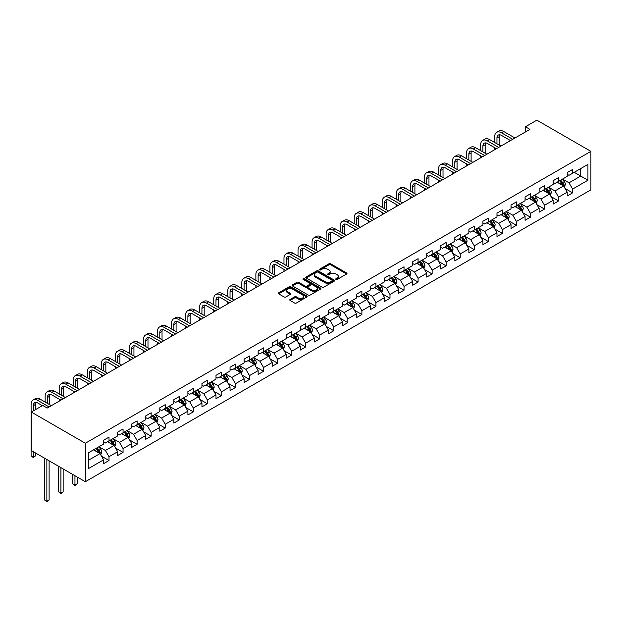 <?xml version="1.0" encoding="UTF-8"?>
<svg xmlns="http://www.w3.org/2000/svg" width="622" height="622" viewBox="0 0 622 622"><rect width="100%" height="100%" fill="white"/><g stroke="black" fill="none" stroke-linecap="round" stroke-linejoin="round"><path stroke-width="0.93" d="M335.981 279.433A0.879 0.505 0 0 0 337.217 279.433L346.609 274.014A1.252 0.723 0 0 0 346.975 273.501A1.252 0.723 0 0 0 346.609 272.988L330.694 263.806A1.252 0.723 0 0 0 328.929 263.806L319.537 269.225A0.879 0.505 0 0 0 320.773 269.94L321.994 269.24A4.004 2.309 0 0 1 327.646 269.24L328.976 270.002A4.004 2.309 0 0 1 330.142 271.635A4.004 2.309 0 0 1 328.976 273.268L327.755 273.975A0.879 0.505 0 0 0 328.999 274.691L330.212 273.983A4.004 2.309 0 0 1 335.872 273.983L337.194 274.753A4.004 2.309 0 0 1 338.368 276.386A4.004 2.309 0 0 1 337.194 278.018L335.981 278.718A0.879 0.505 0 0 0 335.981 279.433L335.981 278.718M290.124 299.423A1.252 0.723 0 0 0 289.759 299.936A1.252 0.723 0 0 0 290.124 300.449L294.587 303.023A1.252 0.723 0 0 0 296.36 303.023L306.786 297.005A1.252 0.723 0 0 0 307.151 296.492A1.252 0.723 0 0 0 306.786 295.979L290.878 286.796A1.252 0.723 0 0 0 289.106 286.796L278.679 292.814A1.252 0.723 0 0 0 278.314 293.327A1.252 0.723 0 0 0 278.679 293.841L284.067 296.951A1.252 0.723 0 0 0 285.84 296.951L290.303 294.377A1.252 0.723 0 0 0 290.668 293.864A1.252 0.723 0 0 0 290.303 293.351L287.628 291.811A3.343 1.928 0 0 1 286.649 290.443A3.343 1.928 0 0 1 288.709 288.662A3.343 1.928 0 0 1 292.356 289.082L302.828 295.123A3.343 1.928 0 0 1 303.808 296.492A3.343 1.928 0 0 1 301.748 298.272A3.343 1.928 0 0 1 298.101 297.86L296.36 296.849A1.252 0.723 0 0 0 294.587 296.849L290.124 299.423L290.124 300.449L294.587 297.891L294.587 296.849M590.9 151.364L536.864 120.163L525.427 126.771L529.936 129.368L47.241 408.048L42.731 405.451L31.294 412.052L85.331 443.245L590.9 151.364L590.9 189.834L85.331 481.723L85.331 443.245M322.079 287.154A1.252 0.723 0 0 0 323.844 287.154L334.278 281.128A1.252 0.723 0 0 0 334.644 280.623A1.252 0.723 0 0 0 334.278 280.11L318.371 270.928A1.252 0.723 0 0 0 316.598 270.928L306.172 276.945A1.252 0.723 0 0 0 305.799 277.459A1.252 0.723 0 0 0 306.172 277.964L322.079 287.154M303.466 279.62A0.879 0.505 0 0 1 304.352 279.745L320.517 289.075L310.098 295.092A1.252 0.723 0 0 1 308.333 295.092L292.426 285.902L292.426 284.884A1.252 0.723 0 0 0 292.06 285.389A1.252 0.723 0 0 0 292.426 285.902M292.426 284.884L296.888 282.302A1.252 0.723 0 0 1 298.653 282.302L305.107 286.027A1.252 0.723 0 0 0 306.879 286.027L309.834 284.324A1.252 0.723 0 0 0 310.199 283.811A1.252 0.723 0 0 0 309.834 283.298L303.116 279.418A0.879 0.505 0 0 1 304.352 278.71L320.532 288.048A1.252 0.723 0 0 1 320.898 288.554A1.252 0.723 0 0 1 320.532 289.067L320.532 288.048M101.495 456.167L109.013 460.513L109.013 456.711L117.659 451.72L117.659 455.522L123.063 452.396L123.063 448.602L131.708 443.61L131.708 447.405L137.112 444.287L137.112 440.493L145.758 435.501L145.758 439.295L151.162 436.178L151.162 432.383L159.807 427.392L159.807 431.186L165.211 428.068L165.211 424.274L173.857 419.282L173.857 423.077L179.26 419.959L179.26 416.157L187.906 411.165L187.906 414.967L193.31 411.842L193.31 408.048L201.956 403.056L201.956 406.85L207.359 403.732L207.359 399.938L215.997 394.947L215.997 398.741L221.401 395.623L221.401 391.829L230.047 386.837L230.047 390.632L235.45 387.514L235.45 383.72L244.096 378.728L244.096 382.522L249.5 379.404L249.5 375.602L258.146 370.611L258.146 374.413L263.549 371.287L263.549 367.493L272.195 362.502L272.195 366.296L277.599 363.178L277.599 359.384L286.244 354.392L286.244 358.186L291.648 355.069L291.648 351.274L300.294 346.283L300.294 350.077L305.697 346.959L305.697 343.165L314.343 338.174L314.343 341.968L319.747 338.85L319.747 335.048L328.393 330.057L328.393 333.858L333.796 330.733L333.796 326.939L342.434 321.947L342.434 325.741L347.838 322.624L347.838 318.829L356.484 313.838L356.484 317.632L361.887 314.514L361.887 310.72L370.533 305.729L370.533 309.523L375.937 306.405L375.937 302.611L384.583 297.619L384.583 301.413L389.986 298.296L389.986 294.494L398.632 289.502L398.632 293.304L404.036 290.179L404.036 286.384L412.681 281.393L412.681 285.187L418.085 282.069L418.085 278.275L426.731 273.283L426.731 277.078L432.134 273.96L432.134 270.166L440.78 265.174L440.78 268.968L446.184 265.851L446.184 262.056L454.83 257.065L454.83 260.859L460.233 257.741L460.233 253.939L468.879 248.948L468.879 252.75L474.275 249.624L474.275 245.83L482.921 240.838L482.921 244.633L488.324 241.515L488.324 237.721L496.97 232.729L496.97 236.523L502.374 233.405L502.374 229.611L511.02 224.62L511.02 228.414L516.423 225.296L516.423 221.502L525.069 216.51L525.069 220.305L530.473 217.187L530.473 213.385L539.118 208.393L539.118 212.195L544.522 209.07L544.522 205.276L553.168 200.284L553.168 204.078L558.572 200.96L558.572 197.166L567.217 192.175L567.217 195.969L572.621 192.851L572.621 189.057L587.93 180.217L587.93 164.41L580.723 168.57L580.723 176.057L587.93 180.217M109.013 460.513L103.61 463.631L103.61 459.837L88.301 468.669L88.301 452.87L103.61 444.03L103.61 440.236L109.013 437.111L109.013 440.912L117.659 435.921L117.659 432.119L123.063 429.001L123.063 432.795L131.708 427.804L131.708 424.01L137.112 420.892L137.112 424.686L145.758 419.694L145.758 415.9L151.162 412.783L151.162 416.577L159.807 411.585L159.807 407.791L165.211 404.673L165.211 408.467L173.857 403.476L173.857 399.682L179.26 396.556L179.26 400.358L187.906 395.367L187.906 391.565L193.31 388.447L193.31 392.241L201.956 387.249L201.956 383.455L207.359 380.337L207.359 384.132L215.997 379.14L215.997 375.346L221.401 372.228L221.401 376.022L230.047 371.031L230.047 367.237L235.45 364.119L235.45 367.913L244.096 362.921L244.096 359.127L249.5 356.002L249.5 359.804L258.146 354.812L258.146 351.01L263.549 347.892L263.549 351.687L272.195 346.695L272.195 342.901L277.599 339.783L277.599 343.577L286.244 338.586L286.244 334.791L291.648 331.674L291.648 335.468L300.294 330.476L300.294 326.682L305.697 323.564L305.697 327.359L314.343 322.367L314.343 318.573L319.747 315.447L319.747 319.249L328.393 314.258L328.393 310.456L333.796 307.338L333.796 311.132L342.434 306.141L342.434 302.346L347.838 299.229L347.838 303.023L356.484 298.031L356.484 294.237L361.887 291.119L361.887 294.914L370.533 289.922L370.533 286.128L375.937 283.01L375.937 286.804L384.583 281.813L384.583 278.018L389.986 274.893L389.986 278.695L398.632 273.703L398.632 269.901L404.036 266.784L404.036 270.578L412.681 265.586L412.681 261.792L418.085 258.674L418.085 262.468L426.731 257.477L426.731 253.683L432.134 250.565L432.134 254.359L440.78 249.368L440.78 245.573L446.184 242.456L446.184 246.25L454.83 241.258L454.83 237.464L460.233 234.338L460.233 238.14L468.879 233.149L468.879 229.347L474.275 226.229L474.275 230.023L482.921 225.032L482.921 221.238L488.324 218.12L488.324 221.914L496.97 216.922L496.97 213.128L502.374 210.011L502.374 213.805L511.02 208.813L511.02 205.019L516.423 201.901L516.423 205.695L525.069 200.704L525.069 196.91L530.473 193.784L530.473 197.586L539.118 192.595L539.118 188.793L544.522 185.675L544.522 189.469L553.168 184.477L553.168 180.683L558.572 177.565L558.572 181.36L567.217 176.368L567.217 172.574L572.621 169.456L572.621 173.25L587.93 164.41M107.575 441.744L114.059 445.484L105.413 450.476L98.929 446.728M103.61 441.947L105.413 442.988L109.013 440.912M105.413 450.476L109.013 456.711M114.059 445.484L117.659 451.72M121.624 433.627L128.109 437.375L119.463 442.366L112.979 438.619M117.659 433.837L119.463 434.879L123.063 432.795M119.463 442.366L123.063 448.602M128.109 437.375L131.708 443.61M135.674 425.518L142.158 429.266L133.512 434.257L127.028 430.51M131.708 425.728L133.512 426.77L137.112 424.686M133.512 434.257L137.112 440.493M142.158 429.266L145.758 435.501M149.723 417.409L156.208 421.148L147.562 426.14L141.077 422.4M145.758 417.619L147.562 418.653L151.162 416.577M147.562 426.14L151.162 432.383M156.208 421.148L159.807 427.392M163.773 409.299L170.249 413.039L161.611 418.031L155.127 414.291M159.807 409.501L161.611 410.543L165.211 408.467M161.611 418.031L165.211 424.274M170.249 413.039L173.857 419.282M177.814 401.19L184.299 404.93L175.653 409.921L169.168 406.174M173.857 401.392L175.653 402.434L179.26 400.358M175.653 409.921L179.26 416.157M184.299 404.93L187.906 411.165M191.864 393.073L198.348 396.82L189.702 401.812L183.218 398.064M187.906 393.283L189.702 394.325L193.31 392.241M189.702 401.812L193.31 408.048M198.348 396.82L201.956 403.056M205.913 384.964L212.397 388.711L203.752 393.703L197.267 389.955M201.956 385.173L203.752 386.215L207.359 384.132M203.752 393.703L207.359 399.938M212.397 388.711L215.997 394.947M219.963 376.854L226.447 380.594L217.801 385.586L211.317 381.846M215.997 377.064L217.801 378.098L221.401 376.022M217.801 385.586L221.401 391.829M226.447 380.594L230.047 386.837M234.012 368.745L240.496 372.485L231.85 377.476L225.366 373.736M230.047 368.947L231.85 369.989L235.45 367.913M231.85 377.476L235.45 383.72M240.496 372.485L244.096 378.728M248.061 360.636L254.546 364.375L245.9 369.367L239.416 365.619M244.096 360.838L245.9 361.88L249.5 359.804M245.9 369.367L249.5 375.602M254.546 364.375L258.146 370.611M262.111 352.518L268.595 356.266L259.949 361.258L253.465 357.51M258.146 352.728L259.949 353.77L263.549 351.687M259.949 361.258L263.549 367.493M268.595 356.266L272.195 362.502M276.16 344.409L282.645 348.157L273.999 353.148L267.514 349.401M272.195 344.619L273.999 345.661L277.599 343.577M273.999 353.148L277.599 359.384M282.645 348.157L286.244 354.392M290.21 336.3L296.694 340.04L288.048 345.031L281.564 341.291M286.244 336.51L288.048 337.544L291.648 335.468M288.048 345.031L291.648 351.274M296.694 340.04L300.294 346.283M304.251 328.191L310.736 331.93L302.09 336.922L295.613 333.182M300.294 328.393L302.09 329.435L305.697 327.359M302.09 336.922L305.697 343.165M310.736 331.93L314.343 338.174M318.301 320.081L324.785 323.821L316.139 328.813L309.655 325.065M314.343 320.283L316.139 321.325L319.747 319.249M316.139 328.813L319.747 335.048M324.785 323.821L328.393 330.057M332.35 311.964L338.834 315.712L330.189 320.703L323.704 316.956M328.393 312.174L330.189 313.216L333.796 311.132M330.189 320.703L333.796 326.939M338.834 315.712L342.434 321.947M346.4 303.855L352.884 307.602L344.238 312.594L337.754 308.846M342.434 304.065L344.238 305.107L347.838 303.023M344.238 312.594L347.838 318.829M352.884 307.602L356.484 313.838M360.449 295.745L366.933 299.485L358.288 304.477L351.803 300.737M356.484 295.955L358.288 296.989L361.887 294.914M358.288 304.477L361.887 310.72M366.933 299.485L370.533 305.729M374.498 287.636L380.983 291.376L372.337 296.367L365.853 292.628M370.533 287.838L372.337 288.88L375.937 286.804M372.337 296.367L375.937 302.611M380.983 291.376L384.583 297.619M388.548 279.527L395.032 283.267L386.386 288.258L379.902 284.511M384.583 279.729L386.386 280.771L389.986 278.695M386.386 288.258L389.986 294.494M395.032 283.267L398.632 289.502M402.597 271.41L409.082 275.157L400.436 280.149L393.951 276.401M398.632 271.62L400.436 272.661L404.036 270.578M400.436 280.149L404.036 286.384M409.082 275.157L412.681 281.393M416.647 263.3L423.131 267.048L414.485 272.039L408.001 268.292M412.681 263.51L414.485 264.552L418.085 262.468M414.485 272.039L418.085 278.275M423.131 267.048L426.731 273.283M430.688 255.191L437.173 258.931L428.535 263.922L422.05 260.183M426.731 255.401L428.535 256.435L432.134 254.359M428.535 263.922L432.134 270.166M437.173 258.931L440.78 265.174M444.738 247.082L451.222 250.822L442.576 255.813L436.092 252.073M440.78 247.284L442.576 248.326L446.184 246.25M442.576 255.813L446.184 262.056M451.222 250.822L454.83 257.065M458.787 238.972L465.272 242.712L456.626 247.704L450.141 243.956M454.83 239.175L456.626 240.216L460.233 238.14M456.626 247.704L460.233 253.939M465.272 242.712L468.879 248.948M472.837 230.855L479.321 234.603L470.675 239.594L464.191 235.847M468.879 231.065L470.675 232.107L474.275 230.023M470.675 239.594L474.275 245.83M479.321 234.603L482.921 240.838M486.886 222.746L493.37 226.494L484.725 231.485L478.24 227.738M482.921 222.956L484.725 223.998L488.324 221.914M484.725 231.485L488.324 237.721M493.37 226.494L496.97 232.729M500.935 214.637L507.42 218.376L498.774 223.368L492.29 219.628M496.97 214.847L498.774 215.881L502.374 213.805M498.774 223.368L502.374 229.611M507.42 218.376L511.02 224.62M514.985 206.527L521.469 210.267L512.823 215.259L506.339 211.519M511.02 206.729L512.823 207.771L516.423 205.695M512.823 215.259L516.423 221.502M521.469 210.267L525.069 216.51M529.034 198.418L535.519 202.158L526.873 207.149L520.389 203.402M525.069 198.62L526.873 199.662L530.473 197.586M526.873 207.149L530.473 213.385M535.519 202.158L539.118 208.393M543.084 190.301L549.568 194.048L540.922 199.04L534.438 195.292M539.118 190.511L540.922 191.553L544.522 189.469M540.922 199.04L544.522 205.276M549.568 194.048L553.168 200.284M557.125 182.192L563.61 185.939L554.972 190.931L548.487 187.183M553.168 182.401L554.972 183.443L558.572 181.36M554.972 190.931L558.572 197.166M563.61 185.939L567.217 192.175M574.238 172.317L580.723 176.057L569.013 182.814L562.529 179.074M567.217 174.292L569.013 175.326L572.621 173.25M569.013 182.814L572.621 189.057M31.294 412.052L31.294 450.53L85.331 481.723M525.427 126.771L525.427 131.965M88.301 460.358L100.01 453.593L93.525 449.854M100.01 453.593L103.61 459.837M565.103 188.513L572.621 192.851M551.053 196.622L558.572 200.96M537.004 204.731L544.522 209.07M522.954 212.841L530.473 217.187M508.905 220.95L516.423 225.296M494.855 229.067L502.374 233.405M480.806 237.176L488.324 241.515M466.757 245.286L474.275 249.624M452.707 253.395L460.233 257.741M438.666 261.504L446.184 265.851M424.616 269.621L432.134 273.96M410.567 277.731L418.085 282.069M396.517 285.84L404.036 290.179M382.468 293.949L389.986 298.296M368.418 302.059L375.937 306.405M354.369 310.176L361.887 314.514M340.32 318.285L347.838 322.624M326.27 326.394L333.796 330.733M312.228 334.504L319.747 338.85M298.179 342.613L305.697 346.959M284.13 350.73L291.648 355.069M270.08 358.84L277.599 363.178M256.031 366.949L263.549 371.287M241.981 375.058L249.5 379.404M227.932 383.168L235.45 387.514M213.882 391.285L221.401 395.623M199.833 399.394L207.359 403.732M185.791 407.503L193.31 411.842M171.742 415.613L179.26 419.959M157.693 423.722L165.211 428.068M143.643 431.839L151.162 436.178M129.594 439.948L137.112 444.287M115.544 448.058L123.063 452.396M336.331 279.558L337.194 279.06A4.004 2.309 0 0 0 338.368 277.428L338.368 276.386M330.142 271.635L330.142 272.677A4.004 2.309 0 0 1 328.976 274.31L328.105 274.807M346.609 272.988L346.609 274.014L330.694 264.848A1.252 0.723 0 0 0 328.929 264.848L319.887 270.065M334.263 281.144L318.371 271.962A1.252 0.723 0 0 0 316.598 271.962L306.187 277.98M332.07 280.981A0.879 0.505 0 0 0 332.07 280.265L318.099 272.203A0.879 0.505 0 0 0 316.862 272.203L315.579 272.941A4.004 2.309 0 0 0 314.413 274.574A4.004 2.309 0 0 0 315.579 276.207L325.127 281.719A4.004 2.309 0 0 0 330.787 281.719L332.07 280.981L332.07 282.015A0.879 0.505 0 0 0 332.327 281.657L332.327 280.623M314.413 274.574L314.413 275.616A4.004 2.309 0 0 0 315.579 277.249L315.579 276.207M332.07 282.015L330.787 282.761A4.004 2.309 0 0 1 325.127 282.761L315.579 277.249M292.441 285.91L296.888 283.344L296.888 282.302M310.199 283.811L310.199 284.853A1.252 0.723 0 0 1 309.834 285.358L306.879 287.069A1.252 0.723 0 0 1 305.107 287.069L298.653 283.344A1.252 0.723 0 0 0 296.888 283.344M311.801 289.899A3.343 1.928 0 0 0 315.447 290.311A3.343 1.928 0 0 0 317.515 288.53A3.343 1.928 0 0 0 316.536 287.162L312.843 285.031A1.252 0.723 0 0 0 311.078 285.031L308.115 286.742A1.252 0.723 0 0 0 307.75 287.255A1.252 0.723 0 0 0 308.115 287.768L311.801 289.899L311.801 290.933A3.343 1.928 0 0 0 315.447 291.353A3.343 1.928 0 0 0 317.515 289.572L317.515 288.53M307.75 287.255L307.75 288.297A1.252 0.723 0 0 0 308.115 288.802L308.115 287.768M311.801 290.933L308.115 288.802M303.808 296.492L303.808 297.534A3.343 1.928 0 0 1 301.748 299.314A3.343 1.928 0 0 1 298.101 298.894L296.36 297.891A1.252 0.723 0 0 0 294.587 297.891M286.649 290.443L286.649 291.485A3.343 1.928 0 0 0 287.628 292.853L287.628 291.811M290.287 294.385L287.628 292.853M306.77 297.013L290.878 287.838A1.252 0.723 0 0 0 289.106 287.838L278.695 293.848L278.679 292.814M564.325 187.168L565.398 184.47A3.374 1.952 -120 0 0 564.317 181.593L562.459 179.113M559.217 183.397L557.957 181.717M559.668 180.73L561.526 183.21A3.374 1.952 60 0 1 562.49 185.239L563.571 184.617A3.374 1.952 -120 0 0 562.607 182.58L560.749 180.1M559.901 180.59L561.969 183.342A1.718 0.995 60 0 1 562.28 183.863L563.571 184.617M494.7 142.508L494.7 136.692A9.555 5.512 60 0 1 496.683 132.315L498.93 131.017A9.555 5.512 60 0 1 503.711 131.491L514.985 137.998M496.683 132.315A9.555 5.512 60 0 1 501.456 132.789L512.73 139.297M510.483 140.595L501.456 135.386A6.368 3.678 -120 0 0 498.276 135.075A6.368 3.678 -120 0 0 496.955 137.991L496.955 143.814M499.606 134.78A6.368 3.678 -120 0 0 499.209 136.692L499.209 145.113M494.7 149.708L494.7 147.709M550.276 195.277L551.349 192.579A3.374 1.952 -120 0 0 550.268 189.71L548.41 187.222M545.175 191.514L543.908 189.827M545.618 188.839L547.477 191.319A3.374 1.952 60 0 1 548.448 193.349L549.529 192.727A3.374 1.952 -120 0 0 548.557 190.697L546.699 188.217M545.852 188.699L547.92 191.452A1.718 0.995 60 0 1 548.231 191.973L549.529 192.727M536.226 203.394L537.299 200.688A3.374 1.952 -120 0 0 536.218 197.819L534.36 195.339M531.126 199.623L529.858 197.936M531.569 196.949L533.427 199.429A3.374 1.952 60 0 1 534.399 201.458L535.48 200.836A3.374 1.952 -120 0 0 534.508 198.807L532.65 196.327M531.81 196.809L533.87 199.569A1.718 0.995 60 0 1 534.181 200.09L535.48 200.836M480.658 150.625L480.658 144.802A9.555 5.512 60 0 1 482.633 140.424L484.888 139.126A9.555 5.512 60 0 1 489.662 139.6L500.935 146.108M482.633 140.424A9.555 5.512 60 0 1 487.407 140.899L498.681 147.406M496.434 148.712L487.407 143.503A6.368 3.678 -120 0 0 484.227 143.184A6.368 3.678 -120 0 0 482.905 146.1L482.905 151.923M485.557 142.889A6.368 3.678 -120 0 0 485.16 144.802L485.16 153.222M480.658 157.817L480.658 155.819M466.609 158.734L466.609 152.911A9.555 5.512 60 0 1 468.584 148.541L470.838 147.235A9.555 5.512 60 0 1 475.612 147.709L486.886 154.217M468.584 148.541A9.555 5.512 60 0 1 473.358 149.008L484.631 155.523M482.384 156.822L473.358 151.612A6.368 3.678 -120 0 0 470.178 151.294A6.368 3.678 -120 0 0 468.856 154.209L468.856 160.033M471.507 150.998A6.368 3.678 -120 0 0 471.111 152.911L471.111 161.331M466.609 165.926L466.609 163.936M522.177 211.503L523.25 208.805A3.374 1.952 -120 0 0 522.177 205.929L520.311 203.448M517.076 207.732L515.809 206.045M517.52 205.058L519.378 207.538A3.374 1.952 60 0 1 520.35 209.567L521.43 208.945A3.374 1.952 -120 0 0 520.458 206.916L518.6 204.436M517.761 204.926L519.821 207.678A1.718 0.995 60 0 1 520.132 208.199L521.43 208.945M508.127 219.613L509.2 216.915A3.374 1.952 -120 0 0 508.127 214.038L506.269 211.558M503.027 215.842L501.76 214.155M503.478 213.167L505.336 215.647A3.374 1.952 60 0 1 506.3 217.684L507.381 217.055A3.374 1.952 -120 0 0 506.417 215.025L504.559 212.545M503.711 213.035L505.772 215.787A1.718 0.995 60 0 1 506.083 216.308L507.381 217.055M494.086 227.722L495.151 225.024A3.374 1.952 -120 0 0 494.078 222.147L492.22 219.667M488.978 223.951L487.718 222.272M489.428 221.284L491.287 223.764A3.374 1.952 60 0 1 492.251 225.794L493.332 225.172A3.374 1.952 -120 0 0 492.367 223.135L490.509 220.655M489.662 221.144L491.722 223.897A1.718 0.995 60 0 1 492.033 224.418L493.332 225.172M452.559 166.844L452.559 161.02A9.555 5.512 60 0 1 454.534 156.651L456.789 155.352A9.555 5.512 60 0 1 461.563 155.819L472.837 162.334M454.534 156.651A9.555 5.512 60 0 1 459.308 157.125L470.59 163.633M468.335 164.931L459.308 159.722A6.368 3.678 -120 0 0 456.128 159.403A6.368 3.678 -120 0 0 454.806 162.319L454.806 168.142M457.458 159.115A6.368 3.678 -120 0 0 457.061 161.02L457.061 169.441M452.559 174.043L452.559 172.045M438.51 174.953L438.51 169.13A9.555 5.512 60 0 1 440.485 164.76L442.74 163.462A9.555 5.512 60 0 1 447.513 163.936L458.787 170.444M440.485 164.76A9.555 5.512 60 0 1 445.266 165.234L456.54 171.742M454.285 173.04L445.266 167.831A6.368 3.678 -120 0 0 442.079 167.52A6.368 3.678 -120 0 0 440.757 170.428L440.757 176.251M443.408 167.225A6.368 3.678 -120 0 0 443.012 169.13L443.012 177.558M438.51 182.153L438.51 180.155M424.461 183.062L424.461 177.247A9.555 5.512 60 0 1 426.435 172.869L428.69 171.571A9.555 5.512 60 0 1 433.464 172.045L444.738 178.553M426.435 172.869A9.555 5.512 60 0 1 431.217 173.344L442.491 179.851M440.236 181.15L431.217 175.94A6.368 3.678 -120 0 0 428.029 175.629A6.368 3.678 -120 0 0 426.715 178.545L426.715 184.369M429.359 175.334A6.368 3.678 -120 0 0 428.962 177.247L428.962 185.667M424.461 190.262L424.461 188.264M410.411 191.179L410.411 185.356A9.555 5.512 60 0 1 412.394 180.979L414.641 179.68A9.555 5.512 60 0 1 419.415 180.155L430.688 186.662M412.394 180.979A9.555 5.512 60 0 1 417.168 181.453L428.441 187.961M426.187 189.267L417.168 184.058A6.368 3.678 -120 0 0 413.98 183.739A6.368 3.678 -120 0 0 412.666 186.654L412.666 192.478M415.309 183.443A6.368 3.678 -120 0 0 414.913 185.356L414.913 193.776M410.411 198.371L410.411 196.373M396.362 199.289L396.362 193.465A9.555 5.512 60 0 1 398.344 189.096L400.591 187.79A9.555 5.512 60 0 1 405.365 188.264L416.647 194.772M398.344 189.096A9.555 5.512 60 0 1 403.118 189.562L414.392 196.078M412.137 197.376L403.118 192.167A6.368 3.678 -120 0 0 399.93 191.848A6.368 3.678 -120 0 0 398.616 194.764L398.616 200.587M401.268 191.553A6.368 3.678 -120 0 0 400.863 193.465L400.863 201.886M396.362 206.481L396.362 204.49M382.312 207.398L382.312 201.575A9.555 5.512 60 0 1 384.295 197.205L386.542 195.907A9.555 5.512 60 0 1 391.324 196.373L402.597 202.889M384.295 197.205A9.555 5.512 60 0 1 389.069 197.679L400.343 204.187M398.096 205.485L389.069 200.276A6.368 3.678 -120 0 0 385.881 199.957A6.368 3.678 -120 0 0 384.567 202.873L384.567 208.697M387.218 199.67A6.368 3.678 -120 0 0 386.814 201.575L386.814 209.995M382.312 214.598L382.312 212.6M368.263 215.507L368.263 209.684A9.555 5.512 60 0 1 370.245 205.314L372.492 204.016A9.555 5.512 60 0 1 377.274 204.49L388.548 210.998M370.245 205.314A9.555 5.512 60 0 1 375.019 205.789L386.293 212.296M384.046 213.595L375.019 208.386A6.368 3.678 -120 0 0 371.839 208.075A6.368 3.678 -120 0 0 370.518 210.982L370.518 216.806M373.169 207.779A6.368 3.678 -120 0 0 372.772 209.684L372.772 218.112M368.263 222.707L368.263 220.709M354.221 223.617L354.221 217.801A9.555 5.512 60 0 1 356.196 213.424L358.451 212.125A9.555 5.512 60 0 1 363.225 212.6L374.498 219.107M356.196 213.424A9.555 5.512 60 0 1 360.97 213.898L372.244 220.406M369.997 221.704L360.97 216.495A6.368 3.678 -120 0 0 357.79 216.184A6.368 3.678 -120 0 0 356.468 219.1L356.468 224.923M359.119 215.888A6.368 3.678 -120 0 0 358.723 217.801L358.723 226.221M354.221 230.816L354.221 228.818M340.172 231.734L340.172 225.91A9.555 5.512 60 0 1 342.147 221.533L344.401 220.235A9.555 5.512 60 0 1 349.175 220.709L360.449 227.217M342.147 221.533A9.555 5.512 60 0 1 346.921 222.007L358.194 228.515M355.947 229.821L346.921 224.612A6.368 3.678 -120 0 0 343.741 224.293A6.368 3.678 -120 0 0 342.419 227.209L342.419 233.032M345.07 223.998A6.368 3.678 -120 0 0 344.674 225.91L344.674 234.331M340.172 238.926L340.172 236.928M326.122 239.843L326.122 234.02A9.555 5.512 60 0 1 328.097 229.65L330.352 228.344A9.555 5.512 60 0 1 335.126 228.818L346.4 235.326M328.097 229.65A9.555 5.512 60 0 1 332.871 230.117L344.153 236.632M341.898 237.931L332.871 232.721A6.368 3.678 -120 0 0 329.691 232.403A6.368 3.678 -120 0 0 328.369 235.318L328.369 241.142M331.021 232.107A6.368 3.678 -120 0 0 330.624 234.02L330.624 242.44M326.122 247.035L326.122 245.045M312.073 247.953L312.073 242.129A9.555 5.512 60 0 1 314.048 237.76L316.303 236.461A9.555 5.512 60 0 1 321.076 236.928L332.35 243.443M314.048 237.76A9.555 5.512 60 0 1 318.829 238.234L330.103 244.741M327.848 246.04L318.829 240.831A6.368 3.678 -120 0 0 315.642 240.512A6.368 3.678 -120 0 0 314.32 243.427L314.32 249.251M316.971 240.224A6.368 3.678 -120 0 0 316.575 242.129L316.575 250.549M312.073 255.152L312.073 253.154M298.024 256.062L298.024 250.238A9.555 5.512 60 0 1 299.998 245.869L302.253 244.57A9.555 5.512 60 0 1 307.027 245.045L318.301 251.552M299.998 245.869A9.555 5.512 60 0 1 304.78 246.343L316.054 252.851M313.799 254.149L304.78 248.94A6.368 3.678 -120 0 0 301.592 248.629A6.368 3.678 -120 0 0 300.278 251.537L300.278 257.36M302.922 248.333A6.368 3.678 -120 0 0 302.525 250.238L302.525 258.666M298.024 263.262L298.024 261.263M283.974 264.171L283.974 258.348A9.555 5.512 60 0 1 285.949 253.978L288.204 252.68A9.555 5.512 60 0 1 292.978 253.154L304.251 259.662M285.949 253.978A9.555 5.512 60 0 1 290.731 254.452L302.004 260.96M299.75 262.259L290.731 257.049A6.368 3.678 -120 0 0 287.543 256.738A6.368 3.678 -120 0 0 286.229 259.654L286.229 265.477M288.872 256.443A6.368 3.678 -120 0 0 288.476 258.348L288.476 266.776M283.974 271.371L283.974 269.373M269.925 272.288L269.925 266.465A9.555 5.512 60 0 1 271.907 262.087L274.154 260.789A9.555 5.512 60 0 1 278.928 261.263L290.21 267.771M271.907 262.087A9.555 5.512 60 0 1 276.681 262.562L287.955 269.069M285.7 270.376L276.681 265.166A6.368 3.678 -120 0 0 273.493 264.848A6.368 3.678 -120 0 0 272.179 267.763L272.179 273.587M274.831 264.552A6.368 3.678 -120 0 0 274.426 266.465L274.426 274.885M269.925 279.48L269.925 277.482M255.875 280.398L255.875 274.574A9.555 5.512 60 0 1 257.858 270.197L260.105 268.898A9.555 5.512 60 0 1 264.886 269.373L276.16 275.88M257.858 270.197A9.555 5.512 60 0 1 262.632 270.671L273.905 277.187M271.658 278.485L262.632 273.276A6.368 3.678 -120 0 0 259.444 272.957A6.368 3.678 -120 0 0 258.13 275.873L258.13 281.696M260.781 272.661A6.368 3.678 -120 0 0 260.377 274.574L260.377 282.994M255.875 287.589L255.875 285.599M241.826 288.507L241.826 282.683A9.555 5.512 60 0 1 243.808 278.314L246.055 277.015A9.555 5.512 60 0 1 250.837 277.482L262.111 283.997M243.808 278.314A9.555 5.512 60 0 1 248.582 278.788L259.856 285.296M257.609 286.594L248.582 281.385A6.368 3.678 -120 0 0 245.402 281.066A6.368 3.678 -120 0 0 244.081 283.982L244.081 289.805M246.732 280.779A6.368 3.678 -120 0 0 246.335 282.683L246.335 291.104M241.826 295.707L241.826 293.708M227.776 296.616L227.776 290.793A9.555 5.512 60 0 1 229.759 286.423L232.006 285.125A9.555 5.512 60 0 1 236.788 285.599L248.061 292.107M229.759 286.423A9.555 5.512 60 0 1 234.533 286.897L245.807 293.405M243.56 294.704L234.533 289.494A6.368 3.678 -120 0 0 231.353 289.183A6.368 3.678 -120 0 0 230.031 292.091L230.031 297.915M232.682 288.888A6.368 3.678 -120 0 0 232.286 290.793L232.286 299.221M227.776 303.816L227.776 301.818M213.735 304.726L213.735 298.902A9.555 5.512 60 0 1 215.71 294.533L217.964 293.234A9.555 5.512 60 0 1 222.738 293.708L234.012 300.216M215.71 294.533A9.555 5.512 60 0 1 220.483 295.007L231.757 301.514M229.51 302.813L220.483 297.604A6.368 3.678 -120 0 0 217.303 297.293A6.368 3.678 -120 0 0 215.982 300.208L215.982 306.032M218.633 296.997A6.368 3.678 -120 0 0 218.236 298.902L218.236 307.33M213.735 311.925L213.735 309.927M199.685 312.843L199.685 307.019A9.555 5.512 60 0 1 201.66 302.642L203.915 301.343A9.555 5.512 60 0 1 208.689 301.818L219.963 308.325M201.66 302.642A9.555 5.512 60 0 1 206.434 303.116L217.716 309.624M215.461 310.93L206.434 305.721A6.368 3.678 -120 0 0 203.254 305.402A6.368 3.678 -120 0 0 201.932 308.318L201.932 314.141M204.584 305.107A6.368 3.678 -120 0 0 204.187 307.019L204.187 315.44M199.685 320.035L199.685 318.036M480.036 235.831L481.101 233.133A3.374 1.952 -120 0 0 480.028 230.264L478.17 227.776M474.928 232.068L473.669 230.381M475.379 229.394L477.237 231.874A3.374 1.952 60 0 1 478.201 233.903L479.282 233.281A3.374 1.952 -120 0 0 478.318 231.252L476.46 228.772M475.612 229.254L477.673 232.006A1.718 0.995 60 0 1 477.984 232.527L479.282 233.281M465.987 243.948L467.06 241.243A3.374 1.952 -120 0 0 465.979 238.374L464.121 235.893M460.879 240.178L459.619 238.49M461.33 237.503L463.188 239.983A3.374 1.952 60 0 1 464.152 242.012L465.233 241.39A3.374 1.952 -120 0 0 464.269 239.361L462.41 236.881M461.563 237.363L463.623 240.123A1.718 0.995 60 0 1 463.934 240.644L465.233 241.39M451.937 252.058L453.01 249.36A3.374 1.952 -120 0 0 451.93 246.483L450.071 244.003M446.829 248.287L445.57 246.6M447.28 245.612L449.138 248.092A3.374 1.952 60 0 1 450.103 250.122L451.183 249.5A3.374 1.952 -120 0 0 450.219 247.47L448.361 244.99M447.513 245.48L449.574 248.232A1.718 0.995 60 0 1 449.893 248.753L451.183 249.5M437.888 260.167L438.961 257.469A3.374 1.952 -120 0 0 437.88 254.592L436.022 252.112M432.78 256.396L431.52 254.709M433.231 253.722L435.089 256.202A3.374 1.952 60 0 1 436.053 258.239L437.134 257.609A3.374 1.952 -120 0 0 436.17 255.58L434.312 253.1M433.464 253.589L435.532 256.342A1.718 0.995 60 0 1 435.843 256.863L437.134 257.609M423.839 268.276L424.912 265.578A3.374 1.952 -120 0 0 423.831 262.702L421.973 260.221M418.738 264.505L417.471 262.826M419.181 261.839L421.04 264.319A3.374 1.952 60 0 1 422.004 266.348L423.084 265.726A3.374 1.952 -120 0 0 422.12 263.689L420.262 261.209M419.415 261.699L421.483 264.451A1.718 0.995 60 0 1 421.794 264.972L423.084 265.726M409.789 276.386L410.862 273.688A3.374 1.952 -120 0 0 409.781 270.819L407.923 268.331M404.689 272.623L403.421 270.935M405.132 269.948L406.99 272.428A3.374 1.952 60 0 1 407.962 274.457L409.043 273.835A3.374 1.952 -120 0 0 408.071 271.806L406.213 269.326M405.373 269.808L407.433 272.56A1.718 0.995 60 0 1 407.744 273.081L409.043 273.835M395.74 284.503L396.813 281.797A3.374 1.952 -120 0 0 395.74 278.928L393.874 276.448M390.639 280.732L389.372 279.045M391.082 278.057L392.941 280.538A3.374 1.952 60 0 1 393.913 282.567L394.993 281.945A3.374 1.952 -120 0 0 394.021 279.916L392.163 277.435M391.324 277.917L393.384 280.678A1.718 0.995 60 0 1 393.695 281.198L394.993 281.945M381.69 292.612L382.763 289.914A3.374 1.952 -120 0 0 381.69 287.037L379.832 284.557M376.59 288.841L375.323 287.154M377.041 286.167L378.899 288.647A3.374 1.952 60 0 1 379.863 290.676L380.944 290.054A3.374 1.952 -120 0 0 379.98 288.025L378.122 285.545M377.274 286.034L379.334 288.787A1.718 0.995 60 0 1 379.645 289.308L380.944 290.054M367.641 300.721L368.714 298.024A3.374 1.952 -120 0 0 367.641 295.147L365.783 292.667M362.54 296.951L361.281 295.263M362.991 294.276L364.85 296.756A3.374 1.952 60 0 1 365.814 298.793L366.894 298.163A3.374 1.952 -120 0 0 365.93 296.134L364.072 293.654M363.225 294.144L365.285 296.896A1.718 0.995 60 0 1 365.596 297.417L366.894 298.163M353.599 308.831L354.664 306.133A3.374 1.952 -120 0 0 353.591 303.256L351.733 300.776M348.491 305.06L347.231 303.38M348.942 302.393L350.8 304.873A3.374 1.952 60 0 1 351.764 306.903L352.845 306.281A3.374 1.952 -120 0 0 351.881 304.244L350.023 301.763M349.175 302.253L351.236 305.005A1.718 0.995 60 0 1 351.547 305.526L352.845 306.281M339.55 316.94L340.615 314.242A3.374 1.952 -120 0 0 339.542 311.373L337.684 308.885M334.442 313.177L333.182 311.49M334.893 310.502L336.751 312.983A3.374 1.952 60 0 1 337.715 315.012L338.796 314.39A3.374 1.952 -120 0 0 337.832 312.361L335.973 309.88M335.126 310.362L337.186 313.115A1.718 0.995 60 0 1 337.497 313.636L338.796 314.39M325.5 325.049L326.573 322.351A3.374 1.952 -120 0 0 325.493 319.483L323.634 317.002M320.392 321.286L319.133 319.599M320.843 318.612L322.701 321.092A3.374 1.952 60 0 1 323.665 323.121L324.746 322.499A3.374 1.952 -120 0 0 323.782 320.47L321.924 317.99M321.076 318.472L323.137 321.232A1.718 0.995 60 0 1 323.456 321.753L324.746 322.499M311.451 333.167L312.524 330.469A3.374 1.952 -120 0 0 311.443 327.592L309.585 325.112M306.343 329.396L305.083 327.708M306.794 326.721L308.652 329.201A3.374 1.952 60 0 1 309.616 331.231L310.697 330.609A3.374 1.952 -120 0 0 309.733 328.579L307.874 326.099M307.027 326.589L309.095 329.341A1.718 0.995 60 0 1 309.406 329.862L310.697 330.609M297.402 341.276L298.474 338.578A3.374 1.952 -120 0 0 297.394 335.701L295.536 333.221M292.293 337.505L291.034 335.818M292.744 334.83L294.603 337.311A3.374 1.952 60 0 1 295.567 339.348L296.647 338.718A3.374 1.952 -120 0 0 295.683 336.689L293.825 334.208M292.978 334.698L295.046 337.451A1.718 0.995 60 0 1 295.357 337.971L296.647 338.718M283.352 349.385L284.425 346.687A3.374 1.952 -120 0 0 283.344 343.81L281.486 341.33M278.252 345.614L276.984 343.935M278.695 342.947L280.553 345.428A3.374 1.952 60 0 1 281.525 347.457L282.606 346.835A3.374 1.952 -120 0 0 281.634 344.798L279.776 342.318M278.936 342.808L280.996 345.56A1.718 0.995 60 0 1 281.307 346.081L282.606 346.835M269.303 357.495L270.376 354.797A3.374 1.952 -120 0 0 269.303 351.928L267.437 349.44M264.202 353.731L262.935 352.044M264.645 351.057L266.504 353.537A3.374 1.952 60 0 1 267.476 355.566L268.556 354.944A3.374 1.952 -120 0 0 267.584 352.915L265.726 350.435M264.886 350.917L266.947 353.669A1.718 0.995 60 0 1 267.258 354.19L268.556 354.944M255.253 365.604L256.326 362.906A3.374 1.952 -120 0 0 255.253 360.037L253.395 357.557M250.153 361.841L248.886 360.154M250.596 359.166L252.462 361.646A3.374 1.952 60 0 1 253.426 363.676L254.507 363.054A3.374 1.952 -120 0 0 253.543 361.024L251.677 358.544M250.837 359.026L252.897 361.786A1.718 0.995 60 0 1 253.208 362.307L254.507 363.054M241.204 373.721L242.277 371.023A3.374 1.952 -120 0 0 241.204 368.146L239.346 365.666M236.103 369.95L234.844 368.263M236.554 367.275L238.413 369.756A3.374 1.952 60 0 1 239.377 371.785L240.457 371.163A3.374 1.952 -120 0 0 239.493 369.134L237.635 366.653M236.788 367.143L238.848 369.896A1.718 0.995 60 0 1 239.159 370.417L240.457 371.163M227.162 381.83L228.227 379.132A3.374 1.952 -120 0 0 227.154 376.256L225.296 373.775M222.054 378.059L220.794 376.372M222.505 375.385L224.363 377.865A3.374 1.952 60 0 1 225.327 379.902L226.408 379.272A3.374 1.952 -120 0 0 225.444 377.243L223.586 374.763M222.738 375.253L224.799 378.005A1.718 0.995 60 0 1 225.11 378.526L226.408 379.272M213.113 389.94L214.178 387.242A3.374 1.952 -120 0 0 213.105 384.365L211.247 381.885M208.005 386.169L206.745 384.489M208.456 383.502L210.314 385.982A3.374 1.952 60 0 1 211.278 388.011L212.359 387.389A3.374 1.952 -120 0 0 211.394 385.352L209.536 382.872M208.689 383.362L210.749 386.114A1.718 0.995 60 0 1 211.06 386.635L212.359 387.389M185.636 320.952L185.636 315.129A9.555 5.512 60 0 1 187.611 310.751L189.865 309.453A9.555 5.512 60 0 1 194.639 309.927L205.913 316.435M187.611 310.751A9.555 5.512 60 0 1 192.392 311.225L203.666 317.741M201.411 319.039L192.392 313.83A6.368 3.678 -120 0 0 189.205 313.511A6.368 3.678 -120 0 0 187.883 316.427L187.883 322.25M190.534 313.216A6.368 3.678 -120 0 0 190.138 315.129L190.138 323.549M185.636 328.144L185.636 326.153M171.586 329.061L171.586 323.238A9.555 5.512 60 0 1 173.561 318.868L175.816 317.57A9.555 5.512 60 0 1 180.59 318.036L191.864 324.552M173.561 318.868A9.555 5.512 60 0 1 178.343 319.343L189.617 325.85M187.362 327.149L178.343 321.939A6.368 3.678 -120 0 0 175.155 321.621A6.368 3.678 -120 0 0 173.833 324.536L173.833 330.36M176.485 321.333A6.368 3.678 -120 0 0 176.088 323.238L176.088 331.658M171.586 336.261L171.586 334.263M157.537 337.171L157.537 331.347A9.555 5.512 60 0 1 159.512 326.978L161.767 325.679A9.555 5.512 60 0 1 166.54 326.153L177.814 332.661M159.512 326.978A9.555 5.512 60 0 1 164.294 327.452L175.567 333.96M173.313 335.258L164.294 330.049A6.368 3.678 -120 0 0 161.106 329.738A6.368 3.678 -120 0 0 159.792 332.646L159.792 338.469M162.435 329.442A6.368 3.678 -120 0 0 162.039 331.347L162.039 339.775M157.537 344.37L157.537 342.372M143.488 345.28L143.488 339.457A9.555 5.512 60 0 1 145.47 335.087L147.717 333.789A9.555 5.512 60 0 1 152.491 334.263L163.773 340.77M145.47 335.087A9.555 5.512 60 0 1 150.244 335.561L161.518 342.069M159.263 343.367L150.244 338.158A6.368 3.678 -120 0 0 147.056 337.847A6.368 3.678 -120 0 0 145.742 340.763L145.742 346.586M148.394 337.552A6.368 3.678 -120 0 0 147.989 339.457L147.989 347.885M143.488 352.48L143.488 350.481M199.063 398.049L200.136 395.351A3.374 1.952 -120 0 0 199.056 392.482L197.197 389.994M193.955 394.286L192.696 392.599M194.406 391.611L196.264 394.091A3.374 1.952 60 0 1 197.228 396.121L198.309 395.499A3.374 1.952 -120 0 0 197.345 393.469L195.487 390.981M194.639 391.471L196.7 394.224A1.718 0.995 60 0 1 197.018 394.745L198.309 395.499M185.014 406.158L186.087 403.46A3.374 1.952 -120 0 0 185.006 400.591L183.148 398.111M179.906 402.395L178.646 400.708M180.357 399.721L182.215 402.201A3.374 1.952 60 0 1 183.179 404.23L184.26 403.608A3.374 1.952 -120 0 0 183.296 401.579L181.437 399.099M180.59 399.581L182.65 402.341A1.718 0.995 60 0 1 182.969 402.862L184.26 403.608M170.964 414.275L172.037 411.577A3.374 1.952 -120 0 0 170.957 408.701L169.098 406.22M165.856 410.504L164.597 408.817M166.307 407.83L168.165 410.31A3.374 1.952 60 0 1 169.13 412.339L170.21 411.717A3.374 1.952 -120 0 0 169.246 409.688L167.388 407.208M166.54 407.698L168.609 410.45A1.718 0.995 60 0 1 168.92 410.971L170.21 411.717M156.915 422.385L157.988 419.687A3.374 1.952 -120 0 0 156.907 416.81L155.049 414.33M151.815 418.614L150.547 416.927M152.258 415.939L154.116 418.419A3.374 1.952 60 0 1 155.088 420.456L156.169 419.827A3.374 1.952 -120 0 0 155.197 417.797L153.339 415.317M152.491 415.807L154.559 418.559A1.718 0.995 60 0 1 154.87 419.08L156.169 419.827M142.866 430.494L143.939 427.796A3.374 1.952 -120 0 0 142.858 424.919L141 422.439M137.765 426.723L136.498 425.044M138.208 424.056L140.067 426.536A3.374 1.952 60 0 1 141.038 428.566L142.119 427.944A3.374 1.952 -120 0 0 141.147 425.907L139.289 423.426M138.449 423.916L140.51 426.669A1.718 0.995 60 0 1 140.821 427.19L142.119 427.944M128.816 438.603L129.889 435.905A3.374 1.952 -120 0 0 128.816 433.036L126.958 430.548M123.716 434.84L122.448 433.153M124.159 432.166L126.025 434.646A3.374 1.952 60 0 1 126.989 436.675L128.07 436.053A3.374 1.952 -120 0 0 127.106 434.024L125.24 431.536M124.4 432.026L126.46 434.778A1.718 0.995 60 0 1 126.771 435.299L128.07 436.053M74.959 475.737L74.959 485.043L77.206 483.745L77.206 477.035M77.206 483.745L74.959 485.611L72.704 483.745L72.704 474.43M72.704 483.745L74.959 485.043L74.959 485.611M114.767 446.713L115.84 444.015A3.374 1.952 -120 0 0 114.767 441.146L112.909 438.666M109.666 442.95L108.399 441.262M110.117 440.275L111.976 442.755A3.374 1.952 60 0 1 112.94 444.784L114.02 444.162A3.374 1.952 -120 0 0 113.056 442.133L111.198 439.653M110.351 440.135L112.411 442.895A1.718 0.995 60 0 1 112.722 443.416L114.02 444.162M60.909 467.62L60.909 493.153L63.156 491.854L63.156 468.926M63.156 491.854L60.909 493.728L58.655 491.854L58.655 466.321M58.655 491.854L60.909 493.153L60.909 493.728M100.725 454.83L101.79 452.132A3.374 1.952 -120 0 0 100.717 449.255L98.859 446.775M95.617 451.059L94.357 449.372M96.068 448.384L97.926 450.864A3.374 1.952 60 0 1 98.89 452.894L99.971 452.272A3.374 1.952 -120 0 0 99.007 450.242L97.149 447.762M96.301 448.252L98.362 451.004A1.718 0.995 60 0 1 98.673 451.525L99.971 452.272M46.86 459.51L46.86 501.262L49.115 499.964L49.115 460.809M49.115 499.964L46.86 501.837L44.605 499.964L44.605 458.212M44.605 499.964L46.86 501.262L46.86 501.837M129.438 353.397L129.438 347.574A9.555 5.512 60 0 1 131.421 343.196L133.668 341.898A9.555 5.512 60 0 1 138.449 342.372L149.723 348.88M131.421 343.196A9.555 5.512 60 0 1 136.195 343.671L147.468 350.178M145.221 351.484L136.195 346.275A6.368 3.678 -120 0 0 133.007 345.956A6.368 3.678 -120 0 0 131.693 348.872L131.693 354.695M134.344 345.661A6.368 3.678 -120 0 0 133.94 347.574L133.94 355.994M129.438 360.589L129.438 358.591M115.389 361.506L115.389 355.683A9.555 5.512 60 0 1 117.371 351.306L119.618 350.007A9.555 5.512 60 0 1 124.4 350.481L135.674 356.989M117.371 351.306A9.555 5.512 60 0 1 122.145 351.78L133.419 358.295M131.172 359.594L122.145 354.385A6.368 3.678 -120 0 0 118.965 354.066A6.368 3.678 -120 0 0 117.644 356.981L117.644 362.805M120.295 353.77A6.368 3.678 -120 0 0 119.89 355.683L119.89 364.103M115.389 368.698L115.389 366.708M101.339 369.616L101.339 363.792A9.555 5.512 60 0 1 103.322 359.423L105.569 358.124A9.555 5.512 60 0 1 110.351 358.591L121.624 365.106M103.322 359.423A9.555 5.512 60 0 1 108.096 359.897L119.37 366.405M117.123 367.703L108.096 362.494A6.368 3.678 -120 0 0 104.916 362.175A6.368 3.678 -120 0 0 103.594 365.091L103.594 370.914M106.245 361.887A6.368 3.678 -120 0 0 105.849 363.792L105.849 372.213M101.339 376.815L101.339 374.817M87.298 377.725L87.298 371.902A9.555 5.512 60 0 1 89.273 367.532L91.527 366.234A9.555 5.512 60 0 1 96.301 366.708L107.575 373.216M89.273 367.532A9.555 5.512 60 0 1 94.046 368.006L105.32 374.514M103.073 375.812L94.046 370.603A6.368 3.678 -120 0 0 90.866 370.292A6.368 3.678 -120 0 0 89.545 373.2L89.545 379.023M92.196 369.997A6.368 3.678 -120 0 0 91.799 371.902L91.799 380.33M87.298 384.925L87.298 382.927M73.248 385.834L73.248 380.011A9.555 5.512 60 0 1 75.223 375.641L77.478 374.343A9.555 5.512 60 0 1 82.252 374.817L93.525 381.325M75.223 375.641A9.555 5.512 60 0 1 79.997 376.116L91.278 382.623M89.024 383.922L79.997 378.712A6.368 3.678 -120 0 0 76.817 378.401A6.368 3.678 -120 0 0 75.495 381.317L75.495 387.141M78.147 378.106A6.368 3.678 -120 0 0 77.75 380.011L77.75 388.439M73.248 393.034L73.248 391.036M59.199 393.951L59.199 388.128A9.555 5.512 60 0 1 61.174 383.751L63.428 382.452A9.555 5.512 60 0 1 68.202 382.927L79.476 389.434M61.174 383.751A9.555 5.512 60 0 1 65.948 384.225L77.229 390.733M74.974 392.039L65.948 386.822A6.368 3.678 -120 0 0 62.768 386.511A6.368 3.678 -120 0 0 61.446 389.426L61.446 395.25M64.097 386.215A6.368 3.678 -120 0 0 63.701 388.128L63.701 396.548M59.199 401.143L59.199 399.145M45.149 402.061L45.149 396.237A9.555 5.512 60 0 1 47.124 391.86L49.379 390.562A9.555 5.512 60 0 1 54.153 391.036L65.427 397.544M47.124 391.86A9.555 5.512 60 0 1 51.906 392.334L63.18 398.85M60.925 400.148L51.906 394.939A6.368 3.678 -120 0 0 48.718 394.62A6.368 3.678 -120 0 0 47.396 397.536L47.396 403.359M50.048 394.325A6.368 3.678 -120 0 0 49.651 396.237L49.651 404.658M33.355 451.712L33.355 457.069L31.1 455.771L31.1 404.347A9.555 5.512 60 0 1 33.075 399.977L35.33 398.679A9.555 5.512 60 0 1 40.103 399.145L51.377 405.661M33.075 399.977A9.555 5.512 60 0 1 37.856 400.451L49.13 406.959M42.374 405.661L37.856 403.048A6.368 3.678 -120 0 0 34.669 402.729A6.368 3.678 -120 0 0 33.355 405.645L33.355 410.87M35.998 402.442A6.368 3.678 -120 0 0 35.602 404.347L35.602 409.564M35.602 455.771L33.355 457.644L33.355 457.069L35.602 455.771L35.602 453.01M33.355 457.644L31.1 455.771M337.194 279.06L337.194 278.018M327.755 274.691L327.755 273.975M328.976 274.31L328.976 273.268M319.537 269.94L319.537 269.225M328.929 264.848L328.929 263.806M330.694 264.848L330.694 263.806M306.172 277.964L306.172 276.945M316.598 271.962L316.598 270.928M318.371 271.962L318.371 270.928M334.278 281.128L334.278 280.11M325.127 282.761L325.127 281.719M330.787 282.761L330.787 281.719M298.653 283.344L298.653 282.302M305.107 287.069L305.107 286.027M306.879 287.069L306.879 286.027M309.834 285.358L309.834 284.324M304.352 279.745L304.352 278.71M296.36 297.891L296.36 296.849M298.101 298.894L298.101 297.86M290.303 294.377L290.303 293.351M289.106 287.838L289.106 286.796M290.878 287.838L290.878 286.796M306.786 297.005L306.786 295.979M563.283 185.745L565.375 184.532M562.607 182.58L564.317 181.593M560.204 183.972L561.526 183.21M503.711 131.491L501.456 132.789M499.209 136.692L496.955 137.991M549.234 193.854L551.325 192.649M548.557 190.697L550.268 189.71M546.163 192.081L547.477 191.319M535.184 201.963L537.276 200.758M534.508 198.807L536.218 197.819M532.113 200.191L533.427 199.429M489.662 139.6L487.407 140.899M485.16 144.802L482.905 146.1M475.612 147.709L473.358 149.008M471.111 152.911L468.856 154.209M521.135 210.073L523.226 208.868M520.458 206.916L522.177 205.929M518.064 208.3L519.378 207.538M507.086 218.19L509.177 216.977M506.417 215.025L508.127 214.038M504.014 216.409L505.336 215.647M493.036 226.299L495.128 225.086M492.367 223.135L494.078 222.147M489.965 224.526L491.287 223.764M461.563 155.819L459.308 157.125M457.061 161.02L454.806 162.319M447.513 163.936L445.266 165.234M443.012 169.13L440.757 170.428M433.464 172.045L431.217 173.344M428.962 177.247L426.715 178.545M419.415 180.155L417.168 181.453M414.913 185.356L412.666 186.654M405.365 188.264L403.118 189.562M400.863 193.465L398.616 194.764M391.324 196.373L389.069 197.679M386.814 201.575L384.567 202.873M377.274 204.49L375.019 205.789M372.772 209.684L370.518 210.982M363.225 212.6L360.97 213.898M358.723 217.801L356.468 219.1M349.175 220.709L346.921 222.007M344.674 225.91L342.419 227.209M335.126 228.818L332.871 230.117M330.624 234.02L328.369 235.318M321.076 236.928L318.829 238.234M316.575 242.129L314.32 243.427M307.027 245.045L304.78 246.343M302.525 250.238L300.278 251.537M292.978 253.154L290.731 254.452M288.476 258.348L286.229 259.654M278.928 261.263L276.681 262.562M274.426 266.465L272.179 267.763M264.886 269.373L262.632 270.671M260.377 274.574L258.13 275.873M250.837 277.482L248.582 278.788M246.335 282.683L244.081 283.982M236.788 285.599L234.533 286.897M232.286 290.793L230.031 292.091M222.738 293.708L220.483 295.007M218.236 298.902L215.982 300.208M208.689 301.818L206.434 303.116M204.187 307.019L201.932 308.318M478.987 234.408L481.086 233.203M478.318 231.252L480.028 230.264M475.916 232.636L477.237 231.874M464.937 242.518L467.036 241.313M464.269 239.361L465.979 238.374M461.866 240.745L463.188 239.983M450.888 250.627L452.987 249.422M450.219 247.47L451.93 246.483M447.817 248.854L449.138 248.092M436.846 258.744L438.938 257.531M436.17 255.58L437.88 254.592M433.767 256.964L435.089 256.202M422.797 266.854L424.888 265.641M422.12 263.689L423.831 262.702M419.718 265.081L421.04 264.319M408.747 274.963L410.839 273.758M408.071 271.806L409.781 270.819M405.676 273.19L406.99 272.428M394.698 283.072L396.789 281.867M394.021 279.916L395.74 278.928M391.627 281.3L392.941 280.538M380.648 291.182L382.74 289.976M379.98 288.025L381.69 287.037M377.577 289.409L378.899 288.647M366.599 299.299L368.69 298.086M365.93 296.134L367.641 295.147M363.528 297.518L364.85 296.756M352.55 307.408L354.649 306.195M351.881 304.244L353.591 303.256M349.478 305.635L350.8 304.873M338.5 315.517L340.599 314.312M337.832 312.361L339.542 311.373M335.429 313.745L336.751 312.983M324.451 323.627L326.55 322.421M323.782 320.47L325.493 319.483M321.38 321.854L322.701 321.092M310.409 331.736L312.501 330.531M309.733 328.579L311.443 327.592M307.33 329.963L308.652 329.201M296.36 339.853L298.451 338.64M295.683 336.689L297.394 335.701M293.281 338.073L294.603 337.311M282.31 347.962L284.402 346.749M281.634 344.798L283.344 343.81M279.239 346.19L280.553 345.428M268.261 356.072L270.352 354.867M267.584 352.915L269.303 351.928M265.19 354.299L266.504 353.537M254.211 364.181L256.303 362.976M253.543 361.024L255.253 360.037M251.14 362.408L252.462 361.646M240.162 372.29L242.253 371.085M239.493 369.134L241.204 368.146M237.091 370.518L238.413 369.756M226.113 380.407L228.212 379.195M225.444 377.243L227.154 376.256M223.041 378.627L224.363 377.865M212.063 388.517L214.162 387.304M211.394 385.352L213.105 384.365M208.992 386.744L210.314 385.982M194.639 309.927L192.392 311.225M190.138 315.129L187.883 316.427M180.59 318.036L178.343 319.343M176.088 323.238L173.833 324.536M166.54 326.153L164.294 327.452M162.039 331.347L159.792 332.646M152.491 334.263L150.244 335.561M147.989 339.457L145.742 340.763M198.014 396.626L200.113 395.421M197.345 393.469L199.056 392.482M194.943 394.853L196.264 394.091M183.972 404.735L186.064 403.53M183.296 401.579L185.006 400.591M180.893 402.963L182.215 402.201M169.923 412.845L172.014 411.64M169.246 409.688L170.957 408.701M166.844 411.072L168.165 410.31M155.873 420.962L157.965 419.749M155.197 417.797L156.907 416.81M152.802 419.181L154.116 418.419M141.824 429.071L143.915 427.858M141.147 425.907L142.858 424.919M138.753 427.298L140.067 426.536M127.774 437.18L129.866 435.975M127.106 434.024L128.816 433.036M124.703 435.408L126.025 434.646M113.725 445.29L115.816 444.085M113.056 442.133L114.767 441.146M110.654 443.517L111.976 442.755M99.675 453.399L101.767 452.194M99.007 450.242L100.717 449.255M96.604 451.626L97.926 450.864M138.449 342.372L136.195 343.671M133.94 347.574L131.693 348.872M124.4 350.481L122.145 351.78M119.89 355.683L117.644 356.981M110.351 358.591L108.096 359.897M105.849 363.792L103.594 365.091M96.301 366.708L94.046 368.006M91.799 371.902L89.545 373.2M82.252 374.817L79.997 376.116M77.75 380.011L75.495 381.317M68.202 382.927L65.948 384.225M63.701 388.128L61.446 389.426M54.153 391.036L51.906 392.334M49.651 396.237L47.396 397.536M40.103 399.145L37.856 400.451M35.602 404.347L33.355 405.645"/></g></svg>
